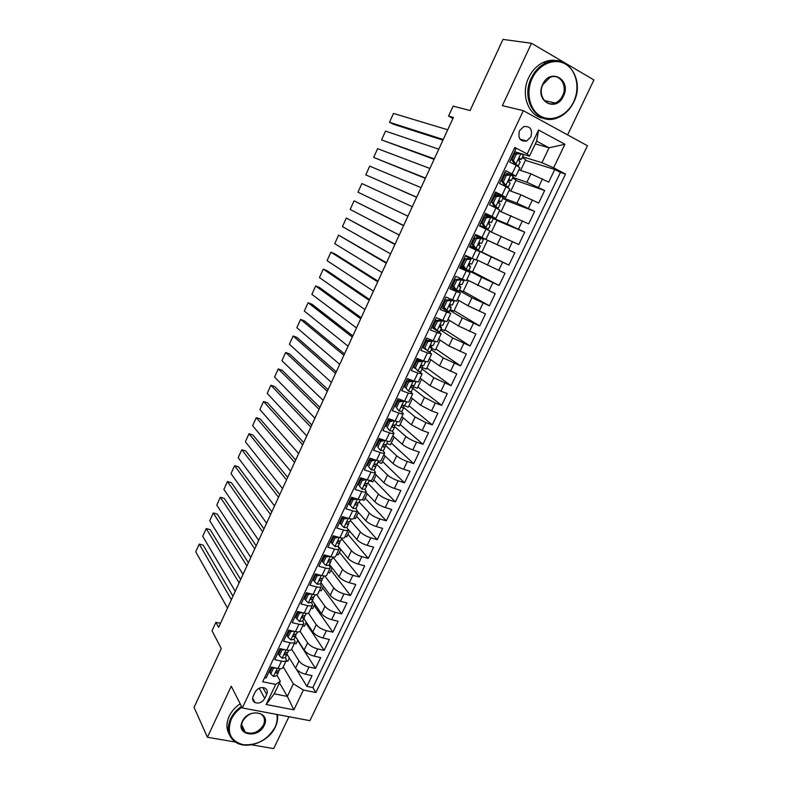 <?xml version="1.0" encoding="UTF-8"?>
<svg xmlns="http://www.w3.org/2000/svg" width="788" height="788" viewBox="0 0 788 788"><rect width="100%" height="100%" fill="white"/><g stroke="black" fill="none" stroke-linecap="round" stroke-linejoin="round"><path stroke-width="1.18" d="M519.509 130.759C517.746 138.264 520.119 141.682 526.64 141.013L530.895 136.856C532.688 129.301 530.275 125.893 523.665 126.632L519.509 130.759M567.606 134.886L593.925 79.933L531.496 43.281L502.99 39.4L470.091 110.517L453.139 106.124L448.549 116.102L452.952 118.407M309.911 720.665L587.444 145.741L523.35 110.665L242.33 707.959L309.911 720.665M251.49 744.808L273.682 748.6L288.95 716.725M242.33 707.959L231.248 686.24L207.421 737.263L235.425 742.05M207.421 737.263L194.075 707.378L221.28 648.534L212.002 630.794L215.902 622.313L218.621 627.376L453.396 117.451L448.549 116.102M514.357 148.331L515.815 149.09L509.698 162.032L516.14 165.352L512.082 173.921L515.845 176.226L504.724 172.582M512.082 173.921L505.64 170.641L499.572 183.506L506.024 186.736L501.995 195.247L505.807 197.404L494.903 193.375M501.995 195.247L495.534 192.045L489.496 204.831L495.967 207.973L491.968 216.434L495.839 218.434L485.152 214.031M491.968 216.434L485.487 213.321L479.498 226.018L485.979 229.072L482 237.474L485.93 239.335L475.469 234.548M482 237.474L475.519 234.45L469.559 247.068L476.06 250.042L472.101 258.395L476.09 260.099L480.02 251.815L476.06 250.042M472.101 258.395L465.6 255.45L459.69 267.979L466.2 270.875L462.27 279.169L466.309 280.725L470.209 272.51M462.27 279.169L455.75 276.302L449.879 288.763L456.4 291.57L452.499 299.814L456.587 301.233L460.458 293.077M452.499 299.814L445.969 297.037L440.128 309.408L446.668 312.137L442.787 320.332L446.934 321.603L450.766 313.516M442.787 320.332L436.247 317.633L430.445 329.926L436.995 332.575L433.144 340.712L437.34 341.844L441.142 333.816M433.144 340.712L426.584 338.091L420.822 350.305L427.382 352.886L423.55 360.973L427.795 361.958L431.578 353.999M423.55 360.973L416.99 358.422L411.257 370.567L417.827 373.059L414.025 381.096L418.32 381.953L422.072 374.054M414.025 381.096L407.445 378.634L401.752 390.69L408.342 393.114L404.559 401.102C407.248 402.047 408.696 402.294 408.903 401.821L412.626 393.98M404.559 401.102L397.97 398.708L392.316 410.696L398.905 413.04L395.152 420.969C397.851 421.895 399.309 422.092 399.546 421.56L403.239 413.779M395.152 420.969L388.553 418.655L382.929 430.563L389.538 432.839L385.805 440.728C388.504 441.615 389.981 441.763 390.247 441.181L393.911 433.459M385.805 440.728L379.195 438.483L373.601 450.322L380.22 452.519L376.516 460.35C379.215 461.207 380.712 461.315 381.008 460.675L384.633 453.011M376.516 460.35L369.887 458.183L364.342 469.944L370.971 472.071L367.277 479.862C369.996 480.68 371.503 480.749 371.818 480.05L375.423 472.445M367.277 479.862L360.648 477.764L355.132 489.456L361.771 491.505L358.107 499.247C360.825 500.035 362.352 500.055 362.687 499.306L366.262 491.771M358.107 499.247L351.458 497.218L345.981 508.841L352.63 510.821L348.986 518.514C351.704 519.272 353.251 519.253 353.615 518.455L357.161 510.969M348.986 518.514L342.337 516.554L336.88 528.098L343.538 530.009L339.923 537.662C342.652 538.391 344.208 538.322 344.602 537.475L348.119 530.048M339.923 537.662L333.255 535.771L327.847 547.246L334.516 549.088L330.921 556.692C333.649 557.382 335.225 557.283 335.639 556.377L339.126 549.009M330.921 556.692L324.242 554.87L318.864 566.276L325.543 568.05L321.967 575.604C324.705 576.264 326.291 576.126 326.724 575.171L330.192 567.852M321.967 575.604L315.279 573.851L309.93 585.188L316.618 586.893L313.063 594.398C315.811 595.038 317.406 594.851 317.869 593.847L321.317 586.587M313.063 594.398L306.374 592.724L301.055 603.982L307.753 605.627L304.227 613.084C306.965 613.694 308.581 613.468 309.073 612.414L312.491 605.214M304.227 613.084L297.519 611.468L292.24 622.668L298.947 624.234L295.431 631.651C298.179 632.232 299.814 631.976 300.326 630.873L303.715 623.722M295.431 631.651L288.723 630.105L283.473 641.235L290.181 642.742L286.694 650.11C289.452 650.661 291.097 650.366 291.629 649.214L294.988 642.112M286.694 650.11L279.976 648.632L274.756 659.694L281.483 661.132C284.241 661.664 285.886 661.349 286.438 660.167L285.512 657.3M286.999 654.168L295.549 668.135C297.697 671.012 301.036 673.05 305.557 674.252L312.058 675.621L306.896 686.387L296.367 669.199M291.649 649.164L298.987 660.925C301.144 663.782 304.483 665.821 309.004 667.032L315.505 668.431L297.628 640.496M315.505 668.431L320.696 657.606L314.205 656.168C309.684 654.936 306.335 652.907 304.148 650.08L295.401 636.438M303.853 618.59L312.797 631.927C315.013 634.695 318.382 636.714 322.903 637.985L329.394 639.472L324.173 650.366L305.892 623.052M312.353 600.643L321.494 613.665C323.75 616.364 327.138 618.373 331.659 619.683L338.131 621.24L332.881 632.193L314.215 605.519M320.903 582.598L330.241 595.285C332.536 597.934 335.944 599.924 340.465 601.274L346.937 602.889L341.647 613.911L322.587 587.878M329.502 564.435L339.047 576.796C341.381 579.387 344.809 581.367 349.32 582.746L355.782 584.44L350.463 595.521L330.999 570.138M338.16 546.173L347.902 558.2C350.276 560.721 353.723 562.701 358.235 564.119L364.686 565.873L359.338 577.023L339.461 552.299M348.188 529.369L356.806 539.494C359.229 541.957 362.697 543.907 367.198 545.365L373.64 547.187L368.262 558.406L347.971 534.353M357.141 511.018L365.77 520.671C368.232 523.065 371.719 525.015 376.221 526.502L382.653 528.393L377.235 539.681L356.54 516.298M365.977 492.382L374.793 501.729C377.294 504.064 380.791 505.995 385.302 507.531L391.715 509.491L386.278 520.848L365.149 498.144M374.871 473.618L383.864 482.68C386.406 484.945 389.932 486.866 394.433 488.442L400.836 490.461L395.359 501.887L373.817 479.882M383.815 454.755L392.985 463.511C395.576 465.708 399.122 467.619 403.623 469.224L410.016 471.322L404.5 482.817L382.525 461.512M392.808 435.764L402.175 444.225C404.805 446.353 408.371 448.254 412.863 449.899L419.255 452.066L413.7 463.639L391.291 443.033M401.87 416.665L411.415 424.811L422.171 430.455L428.544 432.691L422.959 444.334L400.107 424.446M410.972 397.457L420.713 405.288L431.529 410.883L437.892 413.198L432.277 424.909L408.982 405.751M420.142 378.122L430.071 385.637L440.945 391.193L447.298 393.576L441.644 405.367L417.896 386.947M429.361 358.668L439.487 365.868L456.764 373.837L451.071 385.696L426.879 368.026M438.64 339.106L448.953 345.971L466.279 353.979L460.566 365.908L435.902 348.986M447.968 319.416L458.488 325.956L475.863 333.994L470.111 346.001L444.984 329.847M457.365 299.607L468.082 305.813L485.506 313.88L479.715 325.966L454.124 310.58M466.811 279.671L495.219 293.638L489.387 305.803L463.314 291.205M476.316 259.616L504.98 273.278L499.109 285.512L472.564 271.712M478.533 237.218L478.976 236.272L475.42 234.647L514.81 252.781L508.9 265.093L481.862 252.091M514.81 252.781L487.476 240.271M489.732 231.317L518.76 244.546L524.7 232.155L496.873 220.463M499.385 210.967L528.669 223.871L534.648 211.401L506.32 200.536M509.097 190.479L520.937 194.813L538.647 203.058L544.666 190.509L515.835 180.491M480.02 251.805L469.678 246.802M466.2 270.875L470.219 272.49L460.094 267.122M456.4 291.57L460.468 293.047L450.559 287.315M446.668 312.137L450.785 313.466L441.083 307.389M436.995 332.575L441.172 333.767L437.241 330.97M437.37 321.317L436.079 320.489L440.6 319.928L441.901 320.746L437.37 321.317L434.483 327.424L437.094 330.911L431.666 327.325M427.382 352.886L431.607 353.93L428.574 351.527M425.687 349.508L422.309 347.144M417.827 373.059L422.112 373.975L419.62 371.778M415.522 368.725L413.01 366.844M408.342 393.114L412.666 393.882L410.538 391.794M405.19 387.548L403.771 386.425M398.905 413.04C401.604 413.966 403.062 414.183 403.289 413.68L401.407 411.641M395.418 406.588L394.581 405.879M389.538 432.839C392.237 433.735 393.704 433.902 393.961 433.341L392.266 431.312M386.278 425.953L385.45 425.215M380.22 452.519C382.929 453.386 384.416 453.504 384.692 452.893L383.135 450.844M377.186 445.2L376.378 444.432M370.971 472.071C373.679 472.908 375.186 472.987 375.482 472.317L374.034 470.229M368.154 464.329L367.366 463.541M361.771 491.505C364.48 492.313 366.006 492.342 366.331 491.623L364.972 489.476M359.17 483.339L358.402 482.532M352.63 510.821C355.349 511.589 356.885 511.589 357.24 510.811L355.94 508.605M350.246 502.242L349.488 501.404M343.538 530.009C346.267 530.757 347.823 530.708 348.197 529.881L346.956 527.596M341.371 521.026L340.633 520.159M334.516 549.088C337.244 549.797 338.81 549.719 339.214 548.832L338.022 546.458M332.556 539.701L331.827 538.805M325.543 568.05C328.271 568.729 329.857 568.601 330.28 567.665L329.138 565.213M323.789 558.268L323.08 557.343M316.618 586.893C319.357 587.543 320.952 587.375 321.406 586.39L320.302 583.849M315.072 576.717L314.382 575.772M307.753 605.627C310.502 606.248 312.107 606.041 312.59 605.007L311.526 602.377M306.414 595.058L305.734 594.083M298.947 624.234C301.696 624.835 303.321 624.589 303.813 623.505L302.809 620.796M297.795 613.291L297.135 612.296M290.181 642.742C292.939 643.303 294.574 643.018 295.096 641.885L294.131 639.107M289.235 631.415L288.595 630.39M264.768 698.464L266.669 694.445C267.851 691.49 267.201 689.333 264.729 687.963C260.759 686.86 257.558 688.259 255.095 692.169L253.194 696.218C252.042 699.084 252.653 701.212 255.007 702.591C258.996 703.802 262.256 702.433 264.768 698.464L259.173 688.229M535.318 143.899L549.059 147.799L536.618 141.151L529.477 156.191L527.211 153.956L514.781 147.435L262.67 681.768L275.682 684.408L280.292 681.147L276.943 675.395M527.211 153.956L538.568 130.01L564.917 144.273L553.629 167.814L565.538 174.059L315.909 692.553L303.39 690.022L293.894 709.83L266.147 704.511L275.682 684.408M512.84 177.398L526.926 182.245L544.666 190.509M518.868 169.863L530.925 173.833L526.926 182.245M494.352 194.547L497.681 195.818M503.128 197.896L516.958 203.166L534.648 211.401M488.225 216.72L488.471 216.188L484.856 214.671L507.058 223.959L524.7 232.155M478.976 236.272L487.486 240.242L481.832 252.17L469.796 246.575L491.348 256.947L487.447 265.142M464.634 268.481L460.458 266.354L464.703 268.59M467.314 269.949L481.616 277.396L477.735 285.542M452.253 286.645L453.789 287.512M459.227 290.575L471.933 297.726L468.082 305.813M449.849 310.374L462.32 317.919L458.488 325.956M440.531 330.054L452.765 337.983L448.953 345.971M431.263 349.616L443.27 357.929L439.487 365.868M422.053 369.05L433.824 377.748L430.071 385.637M412.902 388.376L424.446 397.447L420.713 405.288M403.732 407.524L415.128 417.019L411.415 424.811M394.424 426.377L405.859 436.473L402.175 444.225M385.233 445.141L396.659 455.809L392.985 463.511M376.615 464.29L387.509 475.026L383.864 482.68M367.957 483.261L378.407 494.125L374.793 501.729M359.131 501.897L369.375 513.106L365.77 520.671M350.355 520.425L360.382 531.979L356.806 539.494M331.965 538.529L332.684 539.416M341.628 538.834L351.458 550.733L347.902 558.2M323.435 556.574L324.144 557.5M332.96 557.146L342.583 569.379L339.047 576.796M314.964 574.531L315.663 575.467M324.843 576.018L333.757 587.907L330.241 595.285M306.877 592.842L307.221 593.334M316.668 594.694L324.981 606.327L321.494 613.665M308.404 613.123L316.264 624.638L312.797 631.927M300.07 631.286L307.596 642.831L304.148 650.08M280.725 649.43L280.282 648.701M306.896 686.387L312.836 687.599L560.406 172.444L554.742 169.489L525.399 160.319M530.925 173.833L548.694 182.117L554.742 169.489M508.9 265.093L491.348 256.947M499.109 285.512L481.616 277.396M489.387 305.803L471.933 297.726M479.715 325.966L462.32 317.919M470.111 346.001L452.765 337.983M460.566 365.908L443.27 357.929M451.071 385.696L433.824 377.748M441.644 405.367L435.291 403.023L424.446 397.447M432.277 424.909L425.904 422.644L415.128 417.019M422.959 444.334L416.576 442.137C412.085 440.472 408.509 438.581 405.859 436.473M413.7 463.639L407.307 461.512C402.816 459.887 399.26 457.986 396.659 455.809M404.5 482.817L398.098 480.769C393.596 479.183 390.07 477.262 387.509 475.026M395.359 501.887L388.947 499.907C384.445 498.361 380.929 496.43 378.407 494.125M386.278 520.848L379.846 518.928C375.344 517.42 371.847 515.48 369.375 513.106M377.235 539.681L370.803 537.84C366.292 536.362 362.825 534.412 360.382 531.979M368.262 558.406L361.82 556.633C357.309 555.195 353.851 553.235 351.458 550.733M359.338 577.023L352.886 575.309C348.365 573.91 344.937 571.93 342.583 569.379M350.463 595.521L344.001 593.876C339.49 592.517 336.072 590.527 333.757 587.907M341.647 613.911L335.176 612.325C330.655 611.005 327.256 609.006 324.981 606.327M332.881 632.193L326.399 630.676C321.878 629.385 318.5 627.376 316.264 624.638M324.173 650.366L317.682 648.908C313.161 647.657 309.802 645.638 307.596 642.831M264.581 677.729L266.098 678.035L271.289 667.042L278.016 668.46C280.774 668.982 282.429 668.648 282.981 667.446L286.32 660.403M529.477 156.191L514.594 151.67M280.292 681.147L274.263 693.834L287.334 696.425L293.353 683.817L303.39 690.022M279.484 682.841L287.334 696.425L293.894 709.83M283.247 666.884L293.353 683.817M531.496 43.281L502.37 105.661L523.35 110.665M220.473 623.338L215.902 622.313M520.435 139.683L525.951 141.249M522.611 156.763L541.937 162.722L549.059 147.799L564.917 144.273M312.836 687.599L315.909 692.553M289.334 657.98L287.758 661.299L286.074 660.935M297.785 640.151L296.042 643.826L294.357 643.441M306.286 622.225L304.385 626.253L302.7 625.859M314.845 604.199L312.767 608.572L311.083 608.159M323.444 586.055L321.199 590.793L319.524 590.37M332.103 567.813L329.679 572.915L328.005 572.472M340.81 549.453L338.219 554.919L336.545 554.466M349.567 530.984L346.799 536.835L345.124 536.362M358.382 512.417L355.427 518.632L353.763 518.14M367.247 493.721L364.115 500.331L362.204 499.75M376.162 474.928L372.852 481.911L369.148 480.749M385.135 456.016L381.638 463.393L377.935 462.182M394.158 436.985L390.474 444.757L386.78 443.516M403.239 417.847L399.368 426.022L395.684 424.732M412.38 398.58L408.312 407.16L403.623 405.475M421.57 379.205L417.305 388.198L412.971 386.583M430.819 359.712L426.357 369.109L422.476 367.622M440.128 340.091L435.469 349.921L431.804 348.473M449.485 320.361L444.629 330.605L440.975 329.118M458.902 300.494L453.839 311.171L450.194 309.645M453.77 287.472L452.992 287.039M468.387 280.518L463.117 291.629L459.473 290.053M477.922 260.414L472.445 271.959L468.811 270.343M473.312 248.259L473.706 247.422M483.034 227.683L483.339 227.042M491.377 232.046L496.972 220.256L488.471 216.188M485.94 239.325L489.89 230.992L485.979 229.072M497.642 195.828L494.342 194.567M501.06 211.637L506.507 200.152L502.902 198.379M495.849 218.414L499.819 210.032L495.967 207.973M510.801 191.1L516.101 179.92L512.505 178.098M505.827 197.374L509.816 188.953L506.024 186.736M520.602 170.435L525.763 159.57L522.168 157.698M560.406 172.444L565.538 174.059M553.629 167.814L541.937 162.722M515.864 176.187L519.883 167.726L516.14 165.352M274.263 693.834L266.147 704.511M538.568 130.01L536.618 141.151M275.534 667.938L273.337 668.451L270.757 673.917L273.554 676.488L276.805 675.661M227.505 608.06L195.739 551.827L199.226 544.094L203.176 545.129L232.982 596.171M231.367 599.678L199.226 544.094M272.313 667.259L269.88 672.4L270.757 673.917M279.464 670.046L277.514 671.002C275.987 671.494 275.593 672.213 276.312 673.159L278.4 672.322L278.775 670.785M273.337 668.451L272.697 667.337M241.926 707.181C237.099 710.51 233.524 714.598 231.189 719.444C226.57 732.702 230.579 741.134 243.236 744.719C257.006 745.615 267.575 739.843 274.963 727.393C277.051 722.931 277.681 718.617 276.854 714.45M277.366 714.539C278.006 718.626 277.317 722.813 275.298 727.127C268.915 741.577 247.235 750.018 235.74 742.257C228.116 736.81 226.353 729.048 230.46 718.981C232.864 713.997 236.548 709.791 241.522 706.373M242.31 721.463C248.358 707.555 271.269 711.919 264.187 725.433C258.316 739.124 235.346 735.165 242.31 721.463M263.468 724.98C265.477 720.074 264.522 716.371 260.601 713.859C253.372 711.436 247.393 713.879 242.665 721.197C240.724 725.955 241.591 729.59 245.265 732.111C252.544 734.78 258.612 732.407 263.468 724.98M229.229 734.278C226.215 728.979 226.195 722.99 229.16 716.312C231.554 711.347 235.228 707.161 240.182 703.753M253.431 701.31L254.248 701.153M254.691 701.99L254.189 702.078M532.186 78.416C525.458 92.541 529.674 110.3 540.834 116.269C551.895 122.445 567.104 115.698 573.585 101.918C580.234 88.236 576.609 70.546 565.518 64.133C554.535 57.514 538.746 64.192 532.186 78.416M573.723 102.125C569.97 109.69 564.651 114.89 557.766 117.727C538.096 126.612 519.932 100.371 531.309 78.051C534.747 70.959 539.632 65.887 545.946 62.843C566.69 52.175 585.533 79.893 573.723 102.125M542.725 84.395C550.251 67.226 571.901 79.844 563.42 96.146C556.092 113.039 534.343 101.002 542.725 84.395M562.553 95.781C567.981 85.459 559.322 72.782 549.837 77.5L542.873 84.612C537.544 94.964 546.054 107.316 555.313 102.982C558.436 101.632 560.849 99.239 562.553 95.781M543.74 118.348C528.561 116.378 520.238 94.59 528.718 77.559C532.146 70.496 537.002 65.443 543.306 62.41C547.936 60.312 552.546 59.77 557.126 60.765M284.389 649.607L281.986 650.149L279.385 655.646L282.183 658.275L285.394 657.517M235.238 591.276L202.723 536.342L206.229 528.571L210.169 529.625L240.665 579.485M239.119 582.844L206.229 528.571M281.001 648.859L278.489 654.168L279.385 655.646M288.073 651.873L286.142 652.76C284.596 653.272 284.212 654.001 284.98 654.936L286.999 654.158L287.374 652.592M281.986 650.149L281.227 648.908M293.303 631.158L290.683 631.74L288.063 637.275L290.851 639.945L294.042 639.265M243.009 574.393L209.746 520.779L213.262 512.958L217.212 514.052L248.397 562.701M246.91 565.922L213.262 512.958M289.748 630.341L287.157 635.827L288.063 637.275M296.731 633.591L294.83 634.419C293.264 634.941 292.88 635.67 293.688 636.615L295.658 635.886L296.022 634.281M290.683 631.74L289.797 630.351M302.257 612.611L299.43 613.222L296.8 618.787L299.578 621.505L302.74 620.905M250.82 557.421L216.798 505.128L220.344 497.277L224.284 498.4L256.169 545.828M254.751 548.901L220.344 497.277M299.43 613.222L298.494 611.823L295.864 617.378L296.8 618.787M305.439 615.192L303.567 615.96C301.981 616.502 301.607 617.24 302.464 618.176L304.365 617.506L304.72 615.861M311.28 593.955L308.236 594.585L305.586 600.19L308.354 602.958L311.487 602.436M258.681 540.351L223.891 489.407L227.456 481.517L231.386 482.68L263.98 528.856M262.631 531.782L227.456 481.517M308.236 594.585L307.281 593.226L304.631 598.811L305.586 600.19M307.281 593.226L307.872 593.098M314.205 596.693L312.363 597.393C310.748 597.944 310.393 598.693 311.28 599.619L313.131 599.008L313.476 597.324M320.342 575.181L317.091 575.841L314.432 581.485L317.19 584.292L320.283 583.859M266.58 523.193L231.022 473.608L234.597 465.678L238.528 466.87L271.83 511.796M270.55 514.574L234.597 465.678M317.091 575.841L316.116 574.511L313.457 580.135L314.432 581.485M316.116 574.511L317.052 574.314M323.031 578.077L321.179 578.707C319.573 579.279 319.229 580.027 320.145 580.953L321.947 580.401L322.272 578.678M329.473 556.298L326.005 556.988L323.326 562.652L326.074 565.508L329.138 565.163M325.099 555.668L324.232 554.9M274.529 505.935L238.183 457.72L241.778 449.751L245.708 450.972L279.73 494.637M278.519 497.267L241.778 449.751M326.005 556.988L325.001 555.688L322.331 561.351L323.326 562.652M325.001 555.688L326.291 555.432M331.896 559.342L330.044 559.904C328.458 560.504 328.123 561.253 329.029 562.169L330.812 561.677L331.118 559.913M338.643 537.298L334.979 538.007L332.28 543.71L335.018 546.616L338.052 546.35M333.757 537.14L332.94 536.451M282.518 488.58L245.383 441.763L248.998 433.745L252.928 435.006L287.669 477.39M286.536 479.872L248.998 433.745M334.979 538.007L333.945 536.746L331.255 542.44L332.28 543.71M333.945 536.746L335.589 536.431M340.82 540.499L338.958 540.992C337.392 541.602 337.067 542.371 337.983 543.277L339.736 542.843L340.022 541.031M347.882 518.189L344.001 518.918L341.283 524.65L344.011 527.615L347.016 527.428M342.534 518.563L341.706 517.883M290.555 471.135L252.623 425.717L256.258 417.66L260.178 418.95L295.658 460.044M294.584 462.369L256.258 417.66M344.001 518.918L342.947 517.696L340.239 523.419L341.283 524.65M342.947 517.696L344.937 517.322M349.803 521.538L347.922 521.961C346.395 522.592 346.08 523.36 346.986 524.266L348.71 523.892L348.966 522.03M357.171 498.962L353.073 499.7L350.345 505.482L353.063 508.487L356.038 508.388M351.369 499.868L350.522 499.198M298.632 453.583L259.902 409.593L263.547 401.496L267.467 402.826L303.685 442.6M302.69 444.777L263.547 401.496M353.073 499.7L352 498.518L349.281 504.281L350.345 505.482M352 498.518L354.334 498.095M358.845 502.468L356.944 502.823C355.437 503.473 355.142 504.241 356.038 505.138L357.742 504.832L357.969 502.902M366.509 479.616L362.214 480.375L359.466 486.186L362.165 489.24L365.11 489.23M362.165 489.24L359.466 486.186M360.244 481.054L359.397 480.404M306.759 435.941L267.211 393.379L270.875 385.243L274.795 386.603L311.762 425.067M310.836 427.076L270.875 385.243M362.214 480.375L361.111 479.232L358.373 485.024M361.111 479.232L363.79 478.759M367.937 483.271L366.026 483.556C364.548 484.226 364.253 484.994 365.149 485.891L366.824 485.644L367.011 483.665M375.915 460.153L371.404 460.921L368.636 466.772L371.325 469.884L374.241 469.963M371.325 469.884L368.636 466.772M369.188 462.142L368.321 461.502M314.924 418.192L274.559 377.088L278.253 368.912L282.153 370.311L319.889 407.426M319.032 409.277L278.253 368.912M371.404 460.921L370.281 459.818L367.523 465.649M370.281 459.818L373.305 459.305M370.843 458.498L372.074 459.512M377.078 463.965L375.167 464.171C373.719 464.861 373.433 465.639 374.32 466.516L375.965 466.348L376.103 464.29M385.017 440.453L380.653 441.349L377.866 447.239L380.545 450.401L383.421 450.569M380.545 450.401L377.866 447.239M378.171 443.102L377.304 442.482M323.149 400.343L281.946 360.717L285.65 352.492L289.56 353.92L328.054 389.696M385.184 440.61L386.829 441.053M327.266 391.39L285.65 352.492M380.653 441.349L379.511 440.285L376.733 446.156M379.511 440.285L382.879 439.734M381.756 439.921L380.151 438.808M379.018 438.857L380.683 440.088M386.287 444.531L384.357 444.668C382.938 445.368 382.663 446.156 383.549 447.032L385.165 446.924L385.243 444.796M394.089 420.605L389.952 421.659L387.154 427.579L389.824 430.79L392.67 431.056M389.824 430.79L387.154 427.579M387.223 423.954L386.337 423.343M331.403 382.397L289.373 344.257L293.097 335.993L296.997 337.451L336.259 371.857M394.483 420.95L396.807 421.491M335.56 373.394L293.097 335.993M389.952 421.659L388.789 420.634L386.002 426.544M388.789 420.634L392.513 420.043M390.257 420.398L388.317 419.157M388.06 419.699L389.292 420.556M395.546 424.978L393.606 425.047C392.217 425.766 391.961 426.554 392.828 427.421L394.424 427.382L394.414 425.165M403.161 400.59L403.85 401.161L399.319 401.841L396.502 407.8L399.161 411.07L401.969 411.415M399.161 411.07L396.502 407.8M396.315 404.687L395.428 404.096M339.717 364.351L296.84 327.709L300.583 319.406L304.483 320.903L344.523 353.92M403.85 401.161L406.5 401.732M343.893 355.289L300.583 319.406M399.319 401.841L398.127 400.856L395.32 406.795M398.127 400.856L402.195 400.235M398.738 400.767L397.388 399.94M397.162 400.422L398.058 401.013M401.319 400.373L400.393 399.585M406.569 401.742L404.865 405.347L402.924 405.298C401.555 406.027 401.309 406.825 402.175 407.691L403.742 407.721L403.623 405.396M412.193 380.407L413.276 381.244L408.745 381.904L405.909 387.893L408.558 391.212L411.326 391.656M408.558 391.212L405.909 387.893M405.475 385.302L404.569 384.721M348.079 346.198L304.335 311.083L308.108 302.73L311.999 304.266L352.827 335.885M413.276 381.244L416.025 381.776M352.275 337.087L308.108 302.73M408.745 381.904L407.524 380.949L404.697 386.938M407.524 380.949L411.937 380.318M416.005 381.825L414.242 385.549L412.291 385.43C410.962 386.179 410.715 386.977 411.572 387.834L413.109 387.932L412.853 385.49M407.435 381.146L406.519 380.604M406.312 381.028L407.219 381.609M410.154 380.574L407.416 378.693M418.221 361.83L416.99 360.924L421.393 360.313L422.752 361.209L418.221 361.83L415.374 367.868L418.004 371.237L420.743 371.778M418.004 371.237L415.374 367.868M414.685 365.799L413.769 365.238M356.481 327.946L311.881 294.357L315.663 285.965L319.554 287.541L361.17 317.751M421.511 360.303L422.732 360.648M422.752 361.209L425.451 361.653M360.697 318.776L315.663 285.965M416.99 360.924L414.143 366.952M423.678 365.583L421.728 365.435C420.418 366.193 420.181 367.001 421.028 367.858L422.545 368.026L421.915 365.415M416.625 361.682L415.7 361.15M415.522 361.515L416.438 362.076M418.96 360.658L416.635 359.17M427.766 341.637L426.505 340.771L431.026 340.18L432.297 341.037L427.766 341.637L424.899 347.715L427.52 351.143L430.218 351.773M427.52 351.143L424.899 347.715M423.954 346.168L423.028 345.627M364.933 309.586L319.455 277.553L323.267 269.122L327.148 270.727L369.572 299.509M431.026 340.18L432.316 340.386M432.297 341.037L434.877 341.371M369.178 300.366L323.267 269.122M426.505 340.771L423.639 346.828M433.173 345.538L431.213 345.321C429.933 346.09 429.716 346.897 430.553 347.754L432.031 347.991L430.977 345.4M425.884 342.091L424.939 341.578M424.791 341.884L425.717 342.435M427.736 340.613L425.914 339.52M437.094 330.911L439.763 331.669L441.566 327.857M433.282 326.429L432.346 325.897M373.433 291.127L327.079 260.661L330.901 252.18L334.782 253.825L378.023 281.158M440.6 319.928L441.743 319.898M441.901 320.746L444.56 321.553L444.294 320.933M377.708 281.848L330.901 252.18M436.079 320.489L433.203 326.587L434.483 327.424M435.744 329.985L433.203 326.587M442.728 325.365L440.768 325.07L440.128 327.512L441.585 327.828L440.157 325.395M435.183 322.391L434.237 321.878M434.119 322.134L435.055 322.666M436.463 320.45L435.242 319.761M447.032 300.858L445.722 300.08L450.125 299.558L451.563 300.326L447.032 300.858L444.127 307.015L446.727 310.551L449.357 311.378M446.727 310.551L445.348 309.664L442.826 306.217L444.127 307.015M443.358 306.946L441.713 306.049M381.983 272.549L334.742 243.679L338.584 235.159L386.514 262.709M450.244 299.548L451.534 299.992L451.081 299.213M451.563 300.326L454.184 301.223L453.622 300.287M386.278 263.222L338.584 235.159M445.722 300.08L442.826 306.217M452.342 305.074L450.381 304.69L449.771 307.153L451.199 307.537L449.505 305.37M444.55 302.562L443.595 302.07M443.506 302.257L444.452 302.769M445.584 300.376L444.629 299.864M456.764 280.282L455.425 279.543L459.936 279.041L461.285 279.77L456.764 280.282L453.839 286.468L456.419 290.063L459.01 290.989M456.419 290.063L455.08 289.314L452.509 285.719L453.839 286.468M453.75 287.462L451.14 286.074M390.582 253.874L342.445 226.609L346.306 218.04L395.054 244.152M459.936 279.041L461.216 279.513L459.532 277.967M461.285 279.77L463.876 280.764L461.817 278.972M394.906 244.497L346.306 218.04M455.425 279.543L452.509 285.719M463.866 280.774L462.034 284.655L460.064 284.182L459.473 286.665L460.862 287.118L459.01 285.305M453.977 282.616L453.011 282.124M452.942 282.262L453.908 282.754M455.04 280.351L454.075 279.858M466.555 259.567L465.186 258.878L469.697 258.395L471.076 259.085L466.555 259.567L463.61 265.792L466.181 269.447L468.732 270.471M466.181 269.447L464.812 268.738L462.251 265.093L463.61 265.792M464.112 267.743L460.635 265.97M399.23 235.09L350.177 209.45L354.068 200.841L403.653 225.496M469.697 258.395L465.403 255.873M471.076 259.085L465.422 255.824M403.574 225.654L354.068 200.841M465.186 258.878L462.251 265.093M473.627 260.178L471.776 264.098L469.806 263.547L469.234 266.039L470.603 266.571L468.732 265.192M463.452 262.542L462.477 262.069M462.448 262.138L463.413 262.621M464.565 260.188L463.59 259.715M476.405 238.715L475.006 238.074L479.528 237.621L480.926 238.272L476.405 238.715L473.44 244.989L475.991 248.693L478.513 249.816M475.991 248.693L474.603 248.033L472.051 244.329L473.44 244.989M474.435 247.787L470.18 245.748M407.938 216.188L357.969 192.203L361.869 183.545L412.301 206.702M480.926 238.272L483.448 239.453L481.576 243.403L479.606 242.783L479.055 245.285L480.394 245.886L478.789 245.068M479.439 237.631L474.977 235.582M475.006 238.074L472.051 244.329M472.997 242.34L472.012 241.877L472.987 242.349M474.14 239.907L473.155 239.453M480.394 245.886L478.533 249.826M486.324 217.734L484.896 217.133L489.299 216.73L490.845 217.321L486.324 217.734L483.339 224.038L485.881 227.811L488.373 229.042L479.774 225.437L484.581 227.249M485.881 227.811L484.492 227.446M416.685 197.187L365.79 174.857L416.635 197.296M490.845 217.321L493.308 218.601M421.078 187.642L369.71 166.15L365.79 174.857M488.452 216.808L484.62 215.173M484.896 217.133L481.921 223.428L483.339 224.038M484.462 227.19L481.921 223.428M482.749 219.123L483.753 219.566M489.279 221.97L491.436 222.571L489.476 221.871L488.944 224.403L490.254 225.082L488.373 229.032M481.626 221.517L482.62 221.96M483.783 219.507L482.778 219.064M496.302 196.616L494.854 196.054L499.365 195.68L500.823 196.232L496.302 196.616L493.298 202.969L495.819 206.791L498.282 208.121L493.495 206.771M495.819 206.791L491.239 205.668M425.49 178.068L373.65 157.423L425.353 178.364M500.823 196.232L503.246 197.611M429.903 168.465L377.6 148.666L373.65 157.423M497.336 195.848L494.312 194.626M494.854 196.054L491.86 202.398L493.298 202.969M494.381 206.22L491.86 202.398M492.411 198.665L493.416 199.098M498.814 201.275L501.365 201.61L499.415 200.832L498.902 203.373L500.153 204.131M491.298 201.009L492.313 201.433M493.475 198.97L492.47 198.537M506.339 175.36L504.872 174.847L509.383 174.503L510.86 175.015L506.339 175.36L503.325 181.752L505.837 185.643L508.26 187.071L506.98 187.219M505.837 185.643L504.359 185.111L505.561 185.82L504.478 185.958M434.336 158.841L381.559 139.9L434.119 159.324M510.86 175.015L513.244 176.492M438.788 149.178L385.529 131.094L381.559 139.9M506.142 174.749L504.074 173.951M504.872 174.847L501.858 181.23L503.325 181.752M504.359 185.111L501.858 181.23M502.123 178.078L503.148 178.502M508.565 180.531L511.363 180.511L509.412 179.664L508.92 182.215L510.141 183.062M501.04 180.373L502.064 180.787M503.236 178.295L502.212 177.891M516.455 153.965L514.948 153.502L519.459 153.187L520.976 153.65L516.455 153.965L513.412 160.397L515.913 164.347L518.297 165.874L517.529 166.091M515.913 164.347L514.406 163.865L515.588 164.623L515.037 164.781M443.25 139.496L389.508 122.278L393.35 124.208L442.935 140.166M520.976 153.65L523.34 155.226L521.439 159.245M447.722 129.784L393.498 113.433L389.508 122.278M514.928 153.532L513.894 153.148M514.948 153.502L511.914 159.925L513.412 160.397M514.406 163.865L511.914 159.925M511.905 157.364L512.929 157.767M518.534 159.698L521.42 159.274L519.479 158.349L518.996 160.919L520.188 161.845M510.841 159.609L512.003 160.053M513.057 157.501L512.023 157.117M520.937 194.813L516.958 203.166M511.008 215.656L507.058 223.959M501.148 236.37L497.218 244.615M298.987 660.925L295.549 668.135M309.004 667.032L305.557 674.252M542.479 178.915L538.45 187.347M532.422 199.945L528.413 208.318M522.434 220.837L518.455 229.15M512.495 241.591L508.546 249.865M502.636 262.217L498.706 270.432M492.835 282.715L488.924 290.88M483.093 303.084L479.212 311.191M473.411 323.326L469.549 331.384M463.787 343.44L459.956 351.448M454.233 363.426L450.421 371.384M444.728 383.283L440.945 391.193M435.291 403.023L431.529 410.883M425.904 422.644L422.171 430.455M416.576 442.137L412.863 449.899M407.307 461.512L403.623 469.224M398.098 480.769L394.433 488.442M388.947 499.907L385.302 507.531M379.846 518.928L376.221 526.502M370.803 537.84L367.198 545.365M361.82 556.633L358.235 564.119M352.886 575.309L349.32 582.746M344.001 593.876L340.465 601.274M335.176 612.325L331.659 619.683M326.399 630.676L322.903 637.985M317.682 648.908L314.205 656.168M281.483 661.132L278.016 668.46M262.847 687.51L266.669 694.445M277.327 668.313L273.485 676.429M275.908 672.194L276.48 673.179M286.014 649.962L282.114 658.207M284.527 654.001L285.108 654.956M294.751 631.493L290.782 639.876M293.195 635.699L293.786 636.625M303.538 612.916L299.509 621.437M301.922 617.29L302.523 618.176M312.383 594.231L308.285 602.889M321.287 575.427L317.121 584.223M319.544 580.145L320.145 580.953M330.241 556.505L326.005 565.439M328.438 561.411L329.029 562.169M339.244 537.465L334.949 546.547M337.392 542.558L337.983 543.277M348.306 518.307L343.942 527.536M346.405 523.596L346.986 524.266M357.427 499.04L352.994 508.408M355.477 504.507L356.038 505.138M366.607 479.646L362.096 489.171M364.608 485.319L365.149 485.891M375.817 460.172L371.266 469.806M373.798 466.004L374.32 466.516M385.066 440.63L380.486 450.322M383.047 446.569L383.549 447.032M394.374 420.959L389.755 430.711M403.742 401.171L399.092 410.981M413.158 381.264L408.489 391.134M422.644 361.219L417.945 371.158M432.188 341.056L427.451 351.054M441.792 320.765L437.025 330.822M451.455 300.336L446.658 310.462M450.362 299.598L450.637 299.026M461.177 279.789L456.36 289.974M460.064 279.09L460.34 278.509M470.968 259.104L466.112 269.358M480.818 238.281L475.932 248.604M490.727 217.33L485.812 227.722M500.705 196.242L495.76 206.702M494.263 206.791L494.5 206.279M510.752 175.015L505.768 185.544M504.182 185.81L504.487 185.17M520.858 153.66L515.845 164.249M519.981 139.131L526.64 141.013M252.633 698.119L255.007 702.591M276.775 675.769L278.322 672.489M279.425 670.155L280.114 668.707M275.869 672.391L276.312 673.159M245.265 732.111L241.65 724.852M543.306 62.41L545.946 62.843M555.313 102.982L544.449 100.628M285.364 657.616L286.93 654.316M288.044 651.971L288.792 650.386M284.498 654.158L284.98 654.936M294.013 639.364L295.589 636.034M296.702 633.69L297.519 631.956M293.185 635.808L293.688 636.615M302.71 621.003L304.306 617.644M305.419 615.29L306.305 613.409M301.912 617.359L302.464 618.176M311.457 602.534L313.063 599.146M314.185 596.782L315.141 594.753M320.263 583.947L321.878 580.529M323.001 578.156L324.035 575.989M329.118 565.242L330.753 561.805M331.876 559.421L332.979 557.096M338.032 546.429L339.677 542.962M340.81 540.578L341.982 538.096M346.996 527.507L348.66 524M349.793 521.617L351.034 518.977M356.018 508.457L357.693 504.931M358.826 502.537L360.146 499.74M365.1 489.299L366.784 485.743M367.917 483.339L369.316 480.385M374.231 470.022L375.925 466.427M377.068 464.024L378.545 460.911M383.421 450.628L385.135 447.003M386.278 444.59L387.824 441.31M392.66 431.105L394.394 427.451M395.537 425.027L397.172 421.59M401.969 411.464L403.712 407.78M411.326 391.705L413.089 387.991M420.743 371.818L422.516 368.075M423.678 365.622L425.461 361.869M430.228 351.803L432.011 348.03M433.173 345.577L434.966 341.785M442.738 325.395L444.54 321.583M449.367 311.398L451.179 307.566M452.351 305.094L454.174 301.243M459.02 291.008L460.862 287.137M468.742 270.481L470.594 266.58M491.446 222.561L493.318 218.601M498.292 208.111L500.173 204.131M501.375 201.59L503.266 197.611M508.27 187.042L510.161 183.052M511.373 180.491L513.274 176.492M518.307 165.844L520.208 161.835"/></g></svg>
